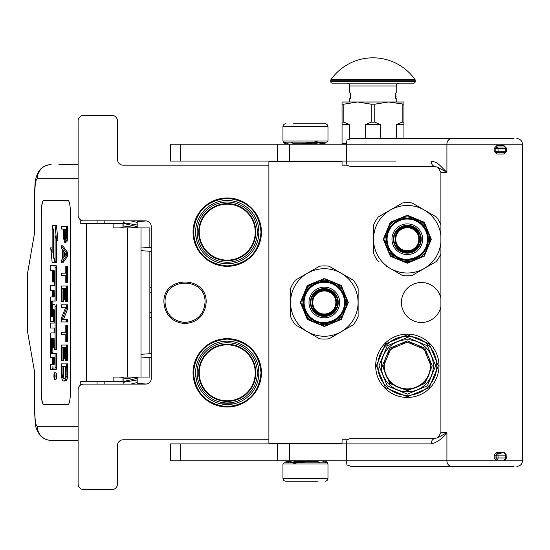 <?xml version="1.0" encoding="UTF-8"?>
<svg xmlns="http://www.w3.org/2000/svg" width="550" height="550" viewBox="0 0 550 550"><rect width="100%" height="100%" fill="white"/><g stroke="black" fill="none" stroke-linecap="round" stroke-linejoin="round"><path stroke-width="0.82" d="M407.323 389.434C421.685 388.032 429.564 380.153 430.959 365.798L424.043 349.085L407.323 342.162L390.61 349.085L383.687 365.798C385.089 380.153 392.968 388.032 407.323 389.434M407.323 388.871A23.073 23.073 0 0 0 430.402 365.798A23.073 23.073 180 0 0 407.323 342.726A23.073 23.073 180 0 0 384.251 365.798A23.073 23.073 0 0 0 407.323 388.871M206.14 302.486C204.889 315.308 197.856 322.341 185.034 323.593C172.212 322.341 165.172 315.308 163.921 302.486C162.614 275.254 207.446 275.254 206.14 302.486M205.012 302.486C203.823 314.621 197.168 321.282 185.034 322.465C172.899 321.282 166.238 314.621 165.055 302.486C163.817 276.712 206.243 276.712 205.012 302.486M193.05 372.831A34.189 34.189 0 0 1 227.239 338.642A34.189 34.189 0 0 1 261.429 372.831A34.189 34.189 0 0 1 227.239 407.021A34.189 34.189 0 0 1 193.05 372.831M193.05 232.141A34.189 34.189 0 0 1 227.239 197.952A34.189 34.189 0 0 1 261.429 232.141A34.189 34.189 0 0 1 227.239 266.331A34.189 34.189 0 0 1 193.05 232.141M123.124 165.172L268.888 165.172L268.888 439.801L123.124 439.801A5.631 5.631 0 0 0 117.501 445.431L117.501 483.979A5.631 5.631 0 0 1 111.87 489.61L83.731 489.61A5.631 5.631 0 0 1 78.107 483.979L78.107 389.716A5.631 5.631 0 0 1 83.731 384.086L145.64 384.086A5.631 5.631 0 0 0 151.264 378.462L151.264 226.511A5.631 5.631 0 0 0 145.64 220.887L83.731 220.887A5.631 5.631 0 0 1 78.107 215.256L78.107 120.993A5.631 5.631 0 0 1 83.731 115.363L111.87 115.363A5.631 5.631 0 0 1 117.501 120.993L117.501 159.541A5.631 5.631 0 0 0 123.124 165.172M258.218 366.307L258.899 372.831A31.652 31.652 0 0 0 227.239 341.179A31.652 31.652 0 0 0 195.587 372.831A31.652 31.652 0 0 0 227.239 404.491A31.652 31.652 0 0 0 258.899 372.831L258.287 379.005M258.218 225.617L258.899 232.141A31.652 31.652 0 0 0 227.239 200.482A31.652 31.652 0 0 0 195.587 232.141A31.652 31.652 0 0 0 227.239 263.794A31.652 31.652 0 0 0 258.899 232.141L258.287 238.315M229.989 200.606L232.313 200.894M224.489 200.606L222.166 200.894M268.888 165.172L268.888 161.796L342.045 161.796L342.045 165.172L346.933 165.172M232.863 403.982L227.315 404.491L233.207 403.92M221.801 404.016L227.239 404.491L221.684 403.996M220.206 403.693L220.777 403.824M346.933 439.801L342.045 439.801L342.045 443.176L268.888 443.176L268.888 439.801M375.671 365.798A31.652 31.652 0 0 1 407.323 334.139A31.652 31.652 0 0 1 438.982 365.798A31.652 31.652 0 0 1 407.323 397.451A31.652 31.652 0 0 1 375.671 365.798M440.901 298.155A19.979 19.979 0 0 0 401.418 302.486A19.979 19.979 0 0 0 440.901 306.817M257.345 372.831A30.106 30.106 0 0 0 227.239 342.726A30.106 30.106 0 0 0 197.134 372.831A30.106 30.106 0 0 0 227.239 402.944A30.106 30.106 0 0 0 257.345 372.831M257.345 232.141A30.106 30.106 0 0 0 227.239 202.029A30.106 30.106 0 0 0 197.134 232.141A30.106 30.106 0 0 0 227.239 262.247A30.106 30.106 0 0 0 257.345 232.141M255.234 372.831A27.995 27.995 0 0 0 227.239 344.836A27.995 27.995 0 0 0 199.244 372.831A27.995 27.995 0 0 0 227.239 400.833A27.995 27.995 0 0 0 255.234 372.831M255.234 232.141A27.995 27.995 0 0 0 227.239 204.139A27.995 27.995 0 0 0 199.244 232.141A27.995 27.995 0 0 0 227.239 260.136A27.995 27.995 0 0 0 255.234 232.141M414.501 390.816C414.947 391.916 399.706 391.916 400.152 390.816C399.706 391.916 414.947 391.916 414.501 390.816M436.803 365.798A29.473 29.473 0 0 0 407.323 336.325A29.473 29.473 0 0 0 377.85 365.798A29.473 29.473 0 0 0 407.323 395.271A29.473 29.473 0 0 0 436.803 365.798L436.164 359.693M255.798 372.831A28.559 28.559 0 0 0 227.239 344.272A28.559 28.559 0 0 0 198.681 372.831A28.559 28.559 0 0 0 227.239 401.39A28.559 28.559 0 0 0 255.798 372.831M255.798 232.141A28.559 28.559 0 0 0 227.239 203.583A28.559 28.559 0 0 0 198.681 232.141A28.559 28.559 0 0 0 227.239 260.7A28.559 28.559 0 0 0 255.798 232.141M433.352 365.798A26.029 26.029 0 0 1 407.323 391.827A26.029 26.029 0 0 1 381.301 365.798A26.029 26.029 0 0 1 407.323 339.769A26.029 26.029 0 0 1 433.352 365.798M435.676 365.798L427.377 385.839L407.323 394.144L387.276 385.839L378.978 365.798L387.276 345.757L407.323 337.446L427.377 345.757L435.676 365.798M193.476 372.831C195.477 352.323 206.731 341.069 227.239 339.068C247.748 341.069 259.002 352.323 261.009 372.831C259.002 393.339 247.748 404.594 227.239 406.601C206.731 404.594 195.477 393.339 193.476 372.831M196.123 367.029L196.192 366.658M197.849 361.068L197.993 360.717M214.775 343.736L215.126 343.585M220.694 341.859L221.066 341.784M226.861 341.179L227.239 341.179M233.042 341.715L233.413 341.784M239.002 343.441L239.353 343.585M256.341 360.367L256.486 360.717M256.63 384.594L256.486 384.945M239.704 401.933L239.353 402.078M233.784 403.803L221.066 403.879M215.476 402.222L215.126 402.078M198.144 385.296L197.993 384.945M196.268 379.356L195.587 372.831M261.009 232.141C259.002 252.649 247.748 263.904 227.239 265.904C206.731 263.904 195.477 252.649 193.476 232.141C195.477 211.633 206.731 200.379 227.239 198.371C247.748 200.379 259.002 211.633 261.009 232.141M196.123 226.339L196.192 225.961M197.849 220.378L197.993 220.028M214.775 203.039L215.126 202.895M220.694 201.169L221.066 201.094M226.861 200.489L227.239 200.482M233.042 201.018L233.413 201.094M239.002 202.751L239.353 202.895M256.341 219.677L256.486 220.028M256.63 243.904L256.486 244.255M239.704 261.236L239.353 261.387M233.784 263.113L233.413 263.189M227.617 263.794L227.239 263.794M221.437 263.257L221.066 263.189M215.476 261.532L215.126 261.387M198.144 244.606L197.993 244.255M196.268 238.666L195.587 232.141M378.345 360.429L378.421 360.051M379.954 354.874L380.098 354.516M395.691 338.718L396.048 338.566M401.197 336.964L401.576 336.889M406.945 336.325L407.323 336.325M412.699 336.813L413.078 336.889M418.248 338.422L418.605 338.566M434.411 354.166L434.555 354.516M436.308 371.168L436.232 371.546M434.699 376.723L434.555 377.08M418.962 392.879L418.605 393.03M413.456 394.632L413.078 394.707M407.708 395.271L407.323 395.271M401.954 394.776L401.576 394.707M396.406 393.174L396.048 393.03M380.243 377.431L380.098 377.08M378.489 371.903L377.85 365.798M438.281 365.798L429.213 387.681L407.323 396.749L385.44 387.681L376.372 365.798L385.44 343.908L407.323 334.847L429.213 343.908L438.281 365.798M326.803 462.873L298.987 462.873M321.97 460.763L327.697 463.299L327.298 463.32L327.979 464.001L282.954 464.001L284.082 462.873L289.101 462.612M319.509 443.176L319.509 443.884M291.424 443.176L291.424 443.884M319.261 462.502L319.66 462.839A1.127 1.127 -42.1 0 1 318.952 462.261M327.979 464.001L327.979 478.349L282.954 478.349L282.954 464.001M317.446 481.168L285.766 481.168A2.812 2.812 42.8 0 1 282.954 478.349M325.16 481.168A2.812 2.812 -42.8 0 0 327.979 478.349M285.766 481.168L293.487 481.168M294.525 481.168L295.618 481.168M315.315 481.168L316.401 481.168M284.13 142.099L311.946 142.099M288.963 144.21L283.236 141.673L283.635 141.646L282.954 140.972L327.979 140.972L326.851 142.099L321.826 142.361M291.424 161.796L291.424 161.088M319.509 161.796L319.509 161.088M291.672 142.471L291.266 142.134A1.127 1.127 137.9 0 1 291.974 142.711M282.954 140.972L282.954 126.617L327.979 126.617L327.979 140.972M293.487 123.805L325.16 123.805A2.812 2.812 -137.2 0 1 327.979 126.617M285.766 123.805A2.812 2.812 137.2 0 0 282.954 126.617M325.16 123.805L315.315 123.805M295.618 123.805L294.525 123.805M149.861 357.383L149.861 377.053L113.128 377.053L113.128 381.274L80.761 381.274L80.761 384.938M149.861 247.589L149.861 227.92L113.128 227.92L113.128 223.699L80.761 223.699L80.761 220.034M78.107 164.608L58.884 164.608M104.816 223.699L104.816 220.887M104.816 384.086L104.816 381.274M78.107 178.674L37.269 178.674C35.791 179.513 34.973 184.202 34.829 192.748L34.829 231.433L27.926 271.171A8.442 1.464 -90 0 0 27.5 277.138L27.5 327.834A8.442 1.464 -90 0 0 27.926 333.802L34.829 373.533L34.829 412.225C34.973 420.771 35.791 425.459 37.269 426.298A14.066 13.853 90 0 0 51.129 440.364L58.884 440.364M34.616 372.302L34.616 412.225C35.674 430.423 35.53 426.491 39.167 434.163C42.068 438.103 46.056 440.165 51.129 440.364L78.107 440.364M122.973 227.92L122.973 223.699L113.128 223.699M122.973 377.053L122.973 381.274L113.128 381.274M68.056 404.491L43.622 404.491A14.066 2.441 90 0 1 41.181 390.418L41.319 390.418A14.066 2.441 -90 0 0 43.766 404.491L68.056 404.491A14.066 2.441 90 0 0 70.496 390.418L70.496 214.555A14.066 2.441 90 0 0 68.056 200.482L43.622 200.482A14.066 2.441 90 0 0 41.181 214.555L41.181 390.418M68.056 200.482L43.766 200.482A14.066 2.441 -90 0 0 41.319 214.555L41.319 390.418M62.817 229.082L63.614 229.082L63.718 238.92L64.763 242.344L65.491 241.917L66.213 238.92L66.323 226.511L61.435 226.511L61.435 229.082L63.614 229.082M65.175 242.344L66.873 241.917L67.602 238.92L67.705 226.511L66.323 226.511M61.435 262.886L62.817 262.886L67.705 256.039L67.705 252.615L62.817 245.768L61.435 245.768L61.435 248.339L62.679 250.051L62.679 258.61L61.435 260.322L61.435 262.886L66.323 256.039L66.323 252.615L61.435 245.768M62.817 275.722L65.801 275.722L65.801 282.569L66.323 282.569L66.323 266.31L65.801 266.31L65.801 273.157L62.817 273.157M66.323 282.569L67.705 282.569L67.705 266.31L66.323 266.31M66.323 301.4L67.705 301.4L67.705 285.993L61.435 285.993L61.435 301.4L62.061 301.4L62.061 288.564L63.718 288.564L63.718 299.688L64.343 299.688L64.343 288.564L65.698 288.564L65.698 301.4L66.323 301.4L66.323 285.993M62.061 301.4L63.443 301.4L63.718 288.564M63.546 319.378L67.705 308.674L67.705 304.824L61.435 304.824L61.435 307.395L65.698 307.395L61.435 318.093L61.435 321.942L66.323 321.942L66.323 319.378L62.164 319.378L66.323 308.674L66.323 304.824M66.323 321.942L67.705 321.942L67.705 319.378L66.323 319.378M62.817 307.395L65.698 307.395M62.817 334.778L65.801 334.778L65.801 341.626L66.323 341.626L66.323 325.366L65.801 325.366L65.801 332.214L62.817 332.214M66.323 341.626L67.705 341.626L67.705 325.366L66.323 325.366M66.323 360.456L67.705 360.456L67.705 345.049L61.435 345.049L61.435 360.456L62.061 360.456L62.061 347.621L63.718 347.621L63.718 358.744L64.343 358.744L64.343 347.621L65.698 347.621L65.698 360.456L66.323 360.456L66.323 345.049M62.061 360.456L63.443 360.456L63.718 347.621M64.659 380.999L66.564 380.572L67.396 378.001L67.705 363.88L61.435 363.88L61.538 376.289L62.164 379.713L63.099 380.999L65.175 380.572L66.007 378.001L66.323 363.88M54.512 379.383L55.901 379.383A3.321 0.578 -90 0 0 56.478 376.062A3.321 0.578 -90 0 0 55.901 372.735L54.512 372.735A3.321 0.578 -90 0 0 53.934 376.062A3.321 0.578 -90 0 0 54.512 379.383A3.321 0.578 -90 0 0 55.089 376.062A3.321 0.578 -90 0 0 54.512 372.735M54.842 369.414L56.114 369.414A2.062 0.358 -90 0 0 56.478 367.352L56.478 353.526L51.535 353.526L51.398 352.749L51.535 338.14L52.525 338.14L52.525 347.194L53.377 347.194L53.377 338.14L54.093 338.14L54.23 349.58L55.089 349.58L55.089 306.597A2.062 0.358 -90 0 0 54.732 304.535L52.883 304.535A2.062 0.358 -90 0 0 52.525 306.597L52.388 316.429L51.535 316.429L51.398 315.645L51.398 301.826L51.535 301.043L54.732 301.043A2.062 0.358 -90 0 0 55.089 298.98L55.089 267.657A2.062 0.358 -90 0 0 54.732 265.595L50.538 265.595L50.538 270.511L52.525 270.511L52.525 281.944L53.377 281.944L53.377 270.511L54.093 270.511L54.23 271.294L54.23 285.512L51.92 285.512M52.284 357.514L52.525 362.436A2.062 0.358 90 0 1 52.167 364.499L50.538 364.499L50.538 369.414L52.388 369.414A3.08 0.536 -90 0 0 52.924 366.334A3.08 0.536 -90 0 0 53.46 369.414M51.92 327.999L54.23 327.999L54.23 332.915L52.284 332.915M54.23 321.509L53.02 321.509A2.062 0.358 -90 0 0 53.377 319.447L53.515 309.616L54.093 309.616L54.23 310.393L54.23 323.077L51.92 323.077M52.284 296.911L50.896 296.911A2.062 0.358 -90 0 0 50.538 298.973L50.538 319.447A2.062 0.358 -90 0 0 50.896 321.509L53.02 321.509M51.92 290.428L52.525 290.428L52.525 296.911M51.92 270.511L52.525 270.511M52.786 304.611L52.917 301.043L56.114 301.043A2.062 0.358 -90 0 0 56.478 298.98L56.478 267.657A2.062 0.358 -90 0 0 56.114 265.595L51.92 265.595M54.264 304.535L54.732 304.535M55.089 349.58L56.478 349.58L56.478 306.597A2.062 0.358 -90 0 0 56.114 304.535M52.917 353.526L52.786 347.194M55.089 261.442L55.089 235.455L56.554 240.316L57.936 240.316L56.458 225.583L52.119 225.583L53.687 230.787L53.687 256.774L55.089 261.442L56.478 261.442L56.478 240.061M52.119 247.968L50.689 247.803L52.161 262.515L55.089 262.515L53.522 257.311L53.522 231.323L52.119 226.655L52.119 252.574L50.689 247.803M55.089 262.515L56.478 262.515L56.155 261.442M67.705 236.782L66.323 236.782M67.602 238.92L66.213 238.92M67.292 240.632L65.904 240.632M66.873 241.917L65.491 241.917M67.705 256.039L66.323 256.039M67.705 252.615L66.323 252.615M65.801 273.157L61.435 273.157L61.435 275.722L65.801 275.722M65.698 288.564L64.343 288.564M65.698 299.688L64.343 299.688M67.705 308.674L66.323 308.674M65.801 332.214L61.435 332.214L61.435 334.778L65.801 334.778M65.698 347.621L64.343 347.621M65.698 358.744L64.343 358.744M67.705 374.151L66.323 374.151M67.602 376.289L66.213 376.289M67.396 378.001L66.007 378.001M66.976 379.713L65.594 379.713M66.564 380.572L65.175 380.572M54.732 369.414A2.062 0.358 -90 0 0 55.089 367.352L55.089 353.526M53.776 369.414L52.388 369.414M54.23 332.915L50.896 332.915A2.062 0.358 -90 0 0 50.538 334.978L50.538 355.451A2.062 0.358 -90 0 0 50.896 357.514L52.525 357.514M54.23 323.077L50.538 323.077L50.538 327.999L54.23 327.999M54.23 285.512L50.538 285.512L50.538 290.428L52.525 290.428M54.23 281.944L53.377 281.944M56.114 265.595L54.732 265.595M56.114 301.043L54.732 301.043M54.23 347.194L53.377 347.194M52.525 338.14L51.535 338.14M56.554 240.316L55.076 225.583M64.24 229.082L65.801 229.082L65.801 237.208L65.175 239.779L64.343 238.494L64.24 229.082M63.099 258.177L63.099 250.477L65.904 254.327L63.099 258.177M65.698 374.151L65.072 378.001L64.659 378.428L62.679 378.001L62.061 374.151L62.061 366.451L65.698 366.451L65.698 374.151M54.924 377.224L54.106 377.596L54.464 376.296L54.106 374.688L54.924 374.688L54.924 377.224M53.377 364.499L53.377 357.514L54.23 357.514L54.23 363.715L54.093 364.499L53.377 364.499M53.377 296.911L53.377 290.428L54.093 290.428L54.23 296.127L54.093 296.911L53.377 296.911M65.711 238.288L65.801 229.082M65.491 239.353L64.549 239.353M65.698 238.494L64.343 238.494M65.629 237.208L64.24 237.208M64.481 256.279L64.481 252.374M64.659 378.428L62.679 378.001M64.068 378.001L63.752 377.149L62.37 377.149M63.752 377.149L63.546 375.863L62.164 375.863M63.546 375.863L63.443 374.151L62.061 374.151M63.443 374.151L63.443 366.451L65.698 366.451M54.924 377.046L54.532 377.046M54.924 375.368L54.464 375.368M54.924 374.688L54.106 374.688M54.23 357.514L53.377 357.514M54.622 375.368L54.622 376.668L54.78 375.368M138.786 227.92L123.124 225.954M137.197 225.032L123.124 222.633M137.197 221.726L146.224 220.914M137.754 220.887L138.538 221.595M119.096 227.92L123.124 227.542M137.197 226.683L123.124 223.327M137.197 222.461L130.921 220.887M138.792 377.053L123.124 379.019M137.197 379.94L123.124 382.339M137.197 383.247L146.224 384.058M137.754 384.086L138.538 383.371M119.103 377.053L123.124 377.424M137.197 378.29L123.124 381.645M137.197 382.511L130.914 384.086M309.746 142.099L301.613 144.21M294.449 144.21L291.225 142.099M326.37 144.21L316.621 141.673L305.085 143.474M283.264 141.653L283.236 142.519L284.776 143.309M318.182 144.21L314.298 142.642M324.644 144.21L316.628 142.519L305.669 144.21M286.612 144.21L283.236 142.512M301.18 462.873L309.32 460.763M316.484 460.763L319.708 462.873M284.563 460.763L294.305 463.299L305.841 461.498M327.697 463.299L327.573 462.454M327.58 462.454L326.157 461.663M292.751 460.763L296.636 462.33M286.289 460.763L294.305 462.454L305.257 460.763M324.314 460.763L327.697 462.461M335.857 302.486A11.536 11.536 0 0 0 324.321 290.95A11.536 11.536 0 0 0 312.778 302.486A11.536 11.536 0 0 0 324.314 314.022A11.536 11.536 0 0 0 335.857 302.486M324.314 316.415A13.929 13.929 0 0 0 338.243 302.486A13.929 13.929 0 0 0 324.321 288.558A13.929 13.929 0 0 0 310.393 302.486A13.929 13.929 0 0 0 324.314 316.415M324.314 317.824A15.338 15.338 0 0 0 339.653 302.486A15.338 15.338 0 0 0 324.321 287.148A15.338 15.338 0 0 0 308.983 302.486A15.338 15.338 0 0 0 324.314 317.824M324.314 322.706A20.219 20.219 0 0 1 304.102 302.479A20.219 20.219 0 0 1 324.321 282.267A20.219 20.219 0 0 1 344.534 302.486A20.219 20.219 0 0 1 324.314 322.706M324.314 323.311A20.824 20.824 0 0 0 345.139 302.486A20.824 20.824 0 0 0 324.321 281.662A20.824 20.824 0 0 0 303.497 302.479A20.824 20.824 0 0 0 324.314 323.311M324.321 289.891C340.567 289.121 340.567 315.851 324.321 315.081C308.069 315.851 308.069 289.121 324.321 289.891M324.321 314.627A12.141 12.141 0 0 1 312.18 302.486A12.141 12.141 0 0 1 324.321 290.345A12.141 12.141 0 0 1 336.456 302.486A12.141 12.141 0 0 1 324.321 314.627M324.321 315.92A13.434 13.434 0 0 0 337.755 302.486A13.434 13.434 0 0 0 324.321 289.053A13.434 13.434 0 0 0 310.881 302.486A13.434 13.434 0 0 0 324.321 315.92A13.434 13.434 0 0 0 337.755 302.486A13.434 13.434 0 0 0 324.321 289.053A13.434 13.434 0 0 0 310.881 302.486A13.434 13.434 0 0 0 324.321 315.92M324.321 316.271A13.791 13.791 0 0 1 310.53 302.486A13.791 13.791 0 0 1 324.321 288.695A13.791 13.791 0 0 1 338.106 302.486A13.791 13.791 0 0 1 324.321 316.271A13.791 13.791 0 0 0 338.106 302.486A13.791 13.791 0 0 0 324.321 288.695A13.791 13.791 0 0 0 310.53 302.486A13.791 13.791 0 0 0 324.321 316.271A13.791 13.791 0 0 0 338.106 302.486A13.791 13.791 0 0 0 324.321 288.695A13.791 13.791 0 0 0 310.53 302.486A13.791 13.791 0 0 0 324.321 316.271M330.743 282.975L330.743 282.975C315.006 277.069 297.248 295.467 305.649 311.059C315.164 335.149 354.324 318.312 343.379 294.834C337.851 278.011 312.276 278.238 305.738 293.728C297.956 308.632 314.05 328.501 330.55 322.059C347.738 317.776 349.381 292.256 334.414 284.597C320.121 275.743 299.131 290.338 304.343 307.264C308.983 332.743 350.673 323.847 344.506 298.691C342.347 281.112 317.226 276.361 307.794 290.283M311.548 270.82L319.522 266.221A36.582 36.582 0 0 1 329.127 266.221L353.327 280.197A36.582 36.582 0 0 1 358.126 288.516L358.119 316.463A36.582 36.582 0 0 1 353.32 324.782L329.113 338.752A36.582 36.582 0 0 1 319.509 338.752L295.309 324.775A36.582 36.582 0 0 1 290.51 316.456L290.51 304.212M324.314 323.565A21.079 21.079 0 0 0 345.393 302.486A21.079 21.079 0 0 0 324.321 281.407A21.079 21.079 0 0 0 303.243 302.479A21.079 21.079 0 0 0 324.314 323.565M324.314 326.095L307.622 319.179L300.706 302.479L307.622 285.787L324.321 278.871L341.014 285.794L347.93 302.493L341.014 319.186L324.314 326.095M324.321 278.479L341.289 285.505L348.329 302.493L341.282 319.474L324.314 326.494L307.347 319.468L300.307 302.479L307.354 285.498L324.321 278.479M324.314 336.249A33.763 33.763 0 0 1 290.551 302.479A33.763 33.763 0 0 1 324.321 268.723A33.763 33.763 0 0 1 358.084 302.493A33.763 33.763 0 0 1 324.314 336.249M290.51 297.715L290.517 288.509A36.582 36.582 0 0 1 295.316 280.191L305.917 274.072M295.316 280.191L319.522 266.221M290.51 316.456L290.517 288.509M319.509 338.752L308.907 332.626M303.284 329.374L295.309 324.775M329.127 266.221L339.728 272.346M345.352 275.598L353.327 280.197M358.126 288.516L358.126 300.761M358.126 307.257L358.119 316.463M353.32 324.782L342.719 330.901M337.088 334.146L329.113 338.752M346.637 302.486C345.311 316.044 337.872 323.489 324.314 324.809C310.757 323.482 303.318 316.037 301.998 302.479C303.325 288.922 310.764 281.483 324.321 280.163C337.879 281.49 345.317 288.929 346.637 302.486M418.839 239.243A11.536 11.536 0 0 0 407.303 227.7A11.536 11.536 0 0 0 395.766 239.236A11.536 11.536 0 0 0 407.303 250.779A11.536 11.536 0 0 0 418.839 239.243M407.296 253.172A13.929 13.929 0 0 0 421.231 239.243A13.929 13.929 0 0 0 407.303 225.314A13.929 13.929 0 0 0 393.374 239.236A13.929 13.929 0 0 0 407.296 253.172M407.296 254.574A15.338 15.338 0 0 0 422.634 239.243A15.338 15.338 0 0 0 407.303 223.905A15.338 15.338 0 0 0 391.964 239.236A15.338 15.338 0 0 0 407.296 254.574M407.296 259.462A20.219 20.219 0 0 1 387.083 239.236A20.219 20.219 0 0 1 407.303 219.024A20.219 20.219 0 0 1 427.522 239.243A20.219 20.219 0 0 1 407.296 259.462M407.296 260.061A20.824 20.824 0 0 0 428.127 239.243A20.824 20.824 0 0 0 407.303 218.419A20.824 20.824 0 0 0 386.478 239.236A20.824 20.824 0 0 0 407.296 260.061M407.303 226.648C423.548 225.878 423.548 252.601 407.303 251.831C391.057 252.601 391.05 225.878 407.303 226.648M407.303 251.377A12.141 12.141 0 0 1 395.161 239.243A12.141 12.141 0 0 1 407.303 227.102A12.141 12.141 0 0 1 419.444 239.243A12.141 12.141 0 0 1 407.303 251.377M407.303 252.677A13.434 13.434 0 0 0 420.736 239.243A13.434 13.434 0 0 0 407.303 225.803A13.434 13.434 0 0 0 393.862 239.243A13.434 13.434 0 0 0 407.303 252.677A13.434 13.434 0 0 0 420.736 239.243A13.434 13.434 0 0 0 407.303 225.803A13.434 13.434 0 0 0 393.862 239.243A13.434 13.434 0 0 0 407.303 252.677M407.303 253.028A13.791 13.791 0 0 1 393.511 239.243A13.791 13.791 0 0 1 407.303 225.452A13.791 13.791 0 0 1 421.087 239.243A13.791 13.791 0 0 1 407.303 253.028A13.791 13.791 0 0 0 421.087 239.243A13.791 13.791 0 0 0 407.303 225.452A13.791 13.791 0 0 0 393.511 239.243A13.791 13.791 0 0 0 407.303 253.028A13.791 13.791 0 0 0 421.087 239.243A13.791 13.791 0 0 0 407.303 225.452A13.791 13.791 0 0 0 393.511 239.243A13.791 13.791 0 0 0 407.303 253.028M413.724 219.732L413.724 219.732C397.987 213.819 380.229 232.224 388.637 247.809C398.145 271.906 437.305 255.069 426.367 231.591C420.832 214.768 395.264 214.995 388.719 230.484C380.937 245.383 397.031 265.251 413.531 258.816C430.719 254.526 432.369 229.013 417.395 221.354C403.109 212.492 382.112 227.095 387.324 244.021C391.964 269.5 433.654 260.597 427.487 235.441C425.336 217.862 400.207 213.111 390.782 227.033M394.529 207.577L402.504 202.978A36.582 36.582 0 0 1 412.108 202.978L436.308 216.954A36.582 36.582 0 0 1 440.901 224.771M407.296 260.315A21.079 21.079 0 0 0 428.374 239.243A21.079 21.079 0 0 0 407.303 218.164A21.079 21.079 0 0 0 386.224 239.236A21.079 21.079 0 0 0 407.296 260.315M407.296 262.852L390.603 255.936L383.687 239.236L390.61 222.544L407.303 215.627L424.002 222.544L430.911 239.243L423.995 255.942L407.296 262.852M407.303 215.229L424.277 222.255L431.31 239.243L424.27 256.231L407.296 263.251L390.328 256.224L383.288 239.236L390.335 222.255L407.303 215.229M440.901 242.612A33.763 33.763 0 0 1 407.296 273.006A33.763 33.763 0 0 1 373.533 239.236A33.763 33.763 0 0 1 407.309 205.473A33.763 33.763 0 0 1 440.901 235.867M386.265 266.131L402.49 275.502A36.582 36.582 0 0 0 412.094 275.502L436.301 261.539A36.582 36.582 0 0 0 440.901 253.708M373.498 234.465L373.498 225.259A36.582 36.582 0 0 1 378.304 216.947L388.905 210.829M378.304 216.947L402.504 202.978M378.29 261.525A36.582 36.582 0 0 1 373.491 253.206L373.491 240.969M373.491 253.206L373.498 225.259M402.49 275.502L391.896 269.383M412.108 202.978L422.709 209.096M428.34 212.348L436.308 216.954M436.301 261.539L425.7 267.651M420.069 270.903L412.094 275.502M429.626 239.243C428.299 252.801 420.853 260.239 407.296 261.559C393.738 260.239 386.299 252.794 384.979 239.236C386.306 225.679 393.745 218.24 407.303 216.92C420.86 218.247 428.299 225.686 429.626 239.243M342.045 144.21L342.045 122.121L343.839 122.121L343.839 104.191L357.521 101.998L388.472 101.998L403.947 104.191L403.947 101.998L388.472 101.998L374.791 104.191L371.202 104.191L371.202 122.121L374.791 122.121L374.791 104.191M396.646 138.579L396.646 124.513L402.153 122.121L403.947 122.121L403.947 104.191M403.947 122.121L403.947 138.579M402.153 122.121L402.153 104.191M374.791 122.121L380.297 124.513L380.297 138.579M365.695 138.579L365.695 124.513L371.202 122.121M342.045 122.121L342.045 101.998L357.521 101.998L371.202 104.191M343.839 122.121L349.346 124.513L349.346 138.889M346.363 143.646L342.045 143.646M396.646 124.513L403.947 124.513M365.695 124.513L380.297 124.513M342.045 104.191L343.839 104.191M342.045 124.513L349.346 124.513M289.541 443.884L346.356 443.884L346.356 460.763L170.397 460.763L170.397 443.884L289.541 443.884L289.541 460.763M395.808 161.088L180.682 161.088L180.682 144.21L346.356 144.21L346.356 161.088L346.968 165.261L351.154 166.719L435.875 166.719C432.96 166.382 431.358 164.505 431.076 161.088C434.486 161.652 437.236 162.903 439.333 164.835L446.909 172.343L437.711 167.276M180.682 161.088L170.397 161.088L170.397 144.21L180.682 144.21M346.968 464.936L346.356 460.763L446.909 460.763A5.631 4.799 -90 0 0 451.708 466.393L351.154 466.393L346.968 464.936M431.076 443.884L346.356 443.884L346.968 439.711L351.154 438.254L435.875 438.254C432.96 438.591 431.358 440.461 431.076 443.884C436.789 442.674 442.062 438.921 446.909 432.63L446.909 460.763L496.76 460.763L494.175 457.951L494.175 455.139L496.76 452.327L504.006 452.327L506.234 454.788M437.546 466.393L513.982 466.393M506.234 458.301L504.006 460.763L496.76 460.763A1.409 0.522 -90 0 1 497.276 459.36L495.853 457.951L494.175 457.951M506.234 151.587L504.006 154.055L496.76 154.055L494.175 151.243L494.175 148.424L496.76 145.613L504.006 145.613L506.234 148.081M437.821 437.642L446.909 432.63L440.901 432.63L437.848 437.628L435.875 438.254M437.546 138.579L451.708 138.579A5.631 4.799 90 0 0 446.909 144.21L346.356 144.21L346.968 140.037L351.154 138.579L513.982 138.579M435.875 166.719L437.821 167.331L440.901 172.343L446.909 172.343L446.909 144.21L522.5 144.21L522.5 460.763L504.006 460.763A1.409 0.77 -90 0 1 504.776 459.36L504.873 459.36A1.409 1.409 0 0 0 506.275 457.951L506.117 457.951A1.409 1.251 -90 0 1 504.873 459.36A1.409 0.646 90 0 0 505.519 457.951L506.275 457.951L506.117 455.139A1.409 1.251 -90 0 0 504.873 453.729L504.776 453.729A1.409 0.77 90 0 1 504.006 452.327M494.175 455.139L496.127 455.139L496.127 457.951L505.519 457.951L505.519 455.139L498.025 455.139L498.025 457.951A1.409 0.646 90 0 1 497.379 459.36A1.409 1.251 -90 0 1 496.127 457.951L495.853 455.139L497.276 453.729A1.409 0.522 90 0 1 496.76 452.327M497.276 453.729L501.126 453.729L497.276 453.729M496.76 145.613A1.409 0.522 90 0 0 497.276 147.022L504.873 147.022A1.409 1.251 -90 0 1 506.117 148.424L506.275 148.424A1.409 1.409 0 0 0 504.873 147.022A1.409 0.646 -90 0 1 505.519 148.424L506.275 148.424L506.275 151.243A1.409 1.409 0 0 1 504.873 152.646A1.409 0.646 90 0 0 505.519 151.243L506.117 151.243A1.409 1.251 -90 0 1 504.873 152.646L497.379 152.646A1.409 1.251 -90 0 1 496.127 151.243L505.519 151.243L505.519 148.424L498.025 148.424L498.025 151.243A1.409 0.646 90 0 1 497.379 152.646L504.776 152.646A1.409 0.77 -90 0 0 504.006 154.055M504.006 145.613A1.409 0.77 90 0 0 504.776 147.022L497.276 147.022L495.853 148.424L495.853 151.243L497.276 152.646A1.409 0.522 -90 0 0 496.76 154.055M331.052 79.448A51.494 51.494 0 0 1 414.947 79.448L331.052 79.448A1.409 1.409 111.6 0 0 330.791 80.266L330.791 81.737A1.409 1.409 41.4 0 0 332.2 83.146L357.424 83.146M400.909 83.146L413.799 83.146A1.409 1.409 -41.4 0 0 415.202 81.737L415.202 80.266A1.409 1.409 -111.7 0 0 414.947 79.448M413.799 83.146L332.2 83.146M362.065 83.146L364.457 83.146M374.234 83.146L388.582 83.146M392.996 83.146L399.066 83.146M349.786 101.998L349.786 98.622L350.625 98.622L350.625 92.998L349.786 92.998L349.786 85.958A2.812 2.812 130.3 0 0 346.968 83.146M349.786 85.958L396.213 85.958A2.812 2.812 -130.3 0 1 399.025 83.146M396.213 85.958L396.213 92.998L395.368 92.998L395.368 98.622L396.213 98.622L396.213 101.998M395.368 94.579L395.45 95.954M395.368 93.562L395.45 94.579M395.368 98.01L395.45 97.35M432.231 365.798L424.937 383.405L407.323 390.699L389.716 383.405L382.422 365.798L389.716 348.191L407.323 340.897L424.937 348.191L432.231 365.798M294.628 461.752L300.548 461.752M305.037 461.752L318.244 461.752M316.298 143.22L310.386 143.22M305.889 143.22L292.689 143.22M151.264 292.634L149.861 292.634M140.999 227.92L140.999 377.053M37.269 178.674A14.066 13.853 -90 0 1 51.129 164.608C44.096 165.158 39.373 168.616 36.953 174.976C36.032 178.331 35.056 178.502 34.616 192.748L34.829 192.748M97.061 223.699L97.061 220.887M97.061 384.086L97.061 381.274M37.269 426.298L78.107 426.298M86.377 223.699L86.377 381.274M127.414 227.92L127.414 377.053M149.861 312.331L151.264 312.331M56.478 367.352L55.089 367.352M54.23 310.393L53.377 310.393M54.23 319.447L53.377 319.447M56.478 267.657L55.089 267.657M56.478 298.98L55.089 298.98M52.786 301.826L51.398 301.826M52.525 315.645L51.398 315.645M56.478 306.597L55.089 306.597M52.525 338.924L51.398 338.924M52.786 352.749L51.398 352.749M180.682 443.884L180.682 460.763M277.516 443.884L277.516 460.763M289.541 144.21L289.541 161.088M277.516 144.21L277.516 161.088M494.175 148.424L495.853 148.424L495.853 151.243L494.175 151.243M496.127 455.139A1.409 1.251 -90 0 1 497.379 453.729A1.409 0.646 -90 0 1 498.025 455.139L496.127 455.139M496.127 148.424A1.409 1.251 -90 0 1 497.379 147.022A1.409 0.646 -90 0 1 498.025 148.424L496.127 148.424M505.519 455.139A1.409 0.646 -90 0 0 504.873 453.729A1.409 1.409 0 0 1 506.275 455.139L505.519 455.139M415.202 80.266L330.791 80.266M415.202 81.737L330.791 81.737M151.264 288.138A5.631 5.631 0 0 0 149.861 287.368M149.861 353.719L149.861 251.254M34.616 232.664L34.616 192.748M149.861 317.604A5.631 5.631 0 0 0 151.264 316.827M123.124 384.086L123.124 377.053M123.124 227.92L123.124 220.887M137.197 384.086L137.197 377.053M137.197 227.92L137.197 220.887M140.999 247.005L151.264 247.679M140.999 250.669L151.264 251.343M151.264 357.294L140.999 357.967M151.264 353.623L140.999 354.303M522.5 460.763C522.163 464.186 520.293 466.056 516.869 466.393M440.901 172.343L440.901 432.63M522.5 144.21C522.163 140.786 520.293 138.909 516.869 138.579M395.368 97.357A0.701 0.701 0 0 0 396.069 96.656A0.701 0.701 0 0 0 395.368 95.948"/></g></svg>
